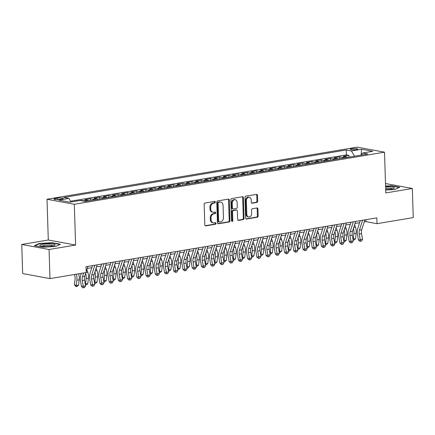 <?xml version="1.0" encoding="UTF-8"?>
<svg xmlns="http://www.w3.org/2000/svg" width="435" height="435" viewBox="0 0 435 435"><rect width="100%" height="100%" fill="white"/><g stroke="black" fill="none" stroke-linecap="round" stroke-linejoin="round"><path stroke-width="0.65" d="M215.32 202.106A0.81 0.625 100.5 0 0 214.662 201.416L205.032 203.031A1.158 0.897 100.5 0 0 204.162 204.325L204.809 224.9A1.158 0.897 100.5 0 0 205.75 225.89L215.379 224.275A0.81 0.625 100.5 0 0 215.33 222.671L214.08 222.883A3.714 2.871 100.5 0 1 213.291 222.878A3.714 2.871 100.5 0 1 211.067 219.713L211.013 217.995A3.714 2.871 100.5 0 1 213.797 213.851L215.042 213.645A0.81 0.625 100.5 0 0 214.993 212.041L213.748 212.253A3.714 2.871 100.5 0 1 212.96 212.247A3.714 2.871 100.5 0 1 210.736 209.083L210.681 207.37A3.714 2.871 100.5 0 1 213.465 203.221L214.711 203.014A0.81 0.625 100.5 0 0 215.32 202.106M212.96 212.247L212.22 212.111A3.714 2.871 100.5 0 1 209.996 208.947L209.942 207.234A3.714 2.871 100.5 0 1 212.726 203.085L213.971 202.879A0.81 0.625 100.5 0 0 214.395 201.459M205.168 225.727L214.64 224.139A0.81 0.625 100.5 0 0 215.064 222.715M213.291 222.878L212.557 222.742A3.714 2.871 100.5 0 1 210.328 219.577L210.274 217.859A3.714 2.871 100.5 0 1 213.058 213.715L214.308 213.509A0.81 0.625 100.5 0 0 214.732 212.09M351.659 148.726A3.784 0.652 -1.8 0 0 350.24 149.281A3.784 0.652 -1.8 0 0 352.394 149.798A3.784 0.652 -1.8 0 0 356.385 149.596A3.784 0.652 -1.8 0 0 357.804 149.042A3.784 0.652 -1.8 0 0 355.651 148.525A3.784 0.652 -1.8 0 0 351.659 148.726M256.802 202.438A1.158 0.897 100.5 0 0 257.672 201.139L257.487 195.369A1.158 0.897 100.5 0 0 256.547 194.38L245.857 196.174A1.158 0.897 100.5 0 0 244.987 197.468L245.634 218.044A1.158 0.897 100.5 0 0 246.574 219.033L257.264 217.239A1.158 0.897 100.5 0 0 258.134 215.939L257.917 208.969A1.158 0.897 100.5 0 0 256.976 207.979L252.398 208.746A1.158 0.897 100.5 0 0 251.528 210.045L251.637 213.498A3.105 2.398 100.5 0 1 248.651 216.962A3.105 2.398 100.5 0 1 246.792 214.314L246.362 200.769A3.105 2.398 100.5 0 1 249.353 197.311A3.105 2.398 100.5 0 1 251.212 199.959L251.283 202.215A1.158 0.897 100.5 0 0 252.224 203.205L256.802 202.438L256.063 202.302A1.158 0.897 100.5 0 0 256.933 201.003L256.753 195.233A1.158 0.897 100.5 0 0 256.394 194.401M385.796 192.939L412.337 188.48L413.25 217.592L377.014 223.677L376.83 217.853L86.027 266.698L86.212 272.522L49.976 278.607L49.063 249.5L75.603 245.041L74.325 204.287L384.513 152.185L385.796 192.939M229.31 200.1A1.158 0.897 100.5 0 0 228.364 199.11L217.674 200.91A1.158 0.897 100.5 0 0 216.804 202.204L217.451 222.774A1.158 0.897 100.5 0 0 218.392 223.769L229.082 221.97A1.158 0.897 100.5 0 0 229.952 220.675L229.31 200.1L228.571 199.964A1.158 0.897 100.5 0 0 228.212 199.138M231.763 198.539L242.458 196.745A1.158 0.897 100.5 0 1 243.399 197.735L244.046 218.31A1.158 0.897 100.5 0 1 243.176 219.604L238.597 220.371A1.158 0.897 100.5 0 1 237.657 219.381L237.396 211.04A1.158 0.897 100.5 0 0 236.455 210.045L233.416 210.556A1.158 0.897 100.5 0 0 232.546 211.85L232.817 220.54A0.81 0.625 100.5 0 1 231.55 220.752L230.893 199.834A1.158 0.897 100.5 0 1 231.763 198.539M348.913 157.149L348.859 155.349L343.318 156.279L346.015 156.774L342.323 157.394A4.731 2.893 80.5 0 1 343.563 158.046M339.681 158.699L339.626 156.899L334.085 157.829L336.782 158.324L333.09 158.949A4.731 2.893 80.5 0 1 334.336 159.596M330.453 160.249L330.393 158.449L324.858 159.379L327.55 159.879L323.857 160.499A4.731 2.893 80.5 0 1 325.103 161.146M321.22 161.798L321.16 159.998L315.625 160.928L318.317 161.428L314.625 162.048A4.731 2.893 80.5 0 1 315.87 162.701M311.987 163.348L311.933 161.548L306.392 162.483L309.084 162.978L305.392 163.598A4.731 2.893 80.5 0 1 306.637 164.251M302.755 164.903L302.7 163.103L297.159 164.033L299.856 164.528L296.164 165.148A4.731 2.893 80.5 0 1 297.404 165.8M293.522 166.453L293.467 164.653L287.926 165.583L290.623 166.078L286.931 166.697A4.731 2.893 80.5 0 1 288.171 167.35M284.294 168.002L284.234 166.203L278.699 167.132L281.391 167.633L277.699 168.253A4.731 2.893 80.5 0 1 278.944 168.9M275.061 169.552L275.002 167.752L269.466 168.682L272.158 169.182L268.466 169.802A4.731 2.893 80.5 0 1 269.711 170.449M265.828 171.102L265.774 169.302L260.233 170.232L262.925 170.732L259.233 171.352A4.731 2.893 80.5 0 1 260.478 172.004M256.596 172.657L256.541 170.852L251 171.787L253.697 172.282L250 172.902A4.731 2.893 80.5 0 1 251.245 173.554M247.363 174.207L247.308 172.407L241.768 173.337L244.465 173.831L240.772 174.451A4.731 2.893 80.5 0 1 242.012 175.104M238.135 175.756L238.075 173.957L232.535 174.886L235.232 175.381L231.54 176.001A4.731 2.893 80.5 0 1 232.785 176.653M228.902 177.306L228.843 175.506L223.307 176.436L225.999 176.936L222.307 177.556A4.731 2.893 80.5 0 1 223.552 178.203M219.67 178.856L219.615 177.056L214.074 177.986L216.766 178.486L213.074 179.106A4.731 2.893 80.5 0 1 214.319 179.753M210.437 180.405L210.382 178.606L204.841 179.535L207.538 180.036L203.841 180.655A4.731 2.893 80.5 0 1 205.086 181.308M201.204 181.96L201.149 180.161L195.609 181.09L198.306 181.585L194.614 182.205A4.731 2.893 80.5 0 1 195.853 182.858M191.976 183.51L191.917 181.71L186.376 182.64L189.073 183.135L185.381 183.755A4.731 2.893 80.5 0 1 186.626 184.407M182.743 185.06L182.684 183.26L177.148 184.19L179.84 184.685L176.148 185.305A4.731 2.893 80.5 0 1 177.393 185.957M173.511 186.61L173.451 184.81L167.915 185.74L170.607 186.24L166.915 186.86A4.731 2.893 80.5 0 1 168.16 187.507M164.278 188.159L164.223 186.359L158.683 187.289L161.374 187.79L157.682 188.409A4.731 2.893 80.5 0 1 158.927 189.056M155.045 189.709L154.99 187.909L149.45 188.839L152.147 189.339L148.455 189.959A4.731 2.893 80.5 0 1 149.694 190.612M145.812 191.264L145.758 189.464L140.217 190.394L142.914 190.889L139.222 191.509A4.731 2.893 80.5 0 1 140.461 192.161M136.585 192.814L136.525 191.014L130.989 191.944L133.681 192.439L129.989 193.058A4.731 2.893 80.5 0 1 131.234 193.711M127.352 194.363L127.292 192.564L121.756 193.493L124.448 193.988L120.756 194.608A4.731 2.893 80.5 0 1 122.001 195.261M118.119 195.913L118.064 194.113L112.524 195.043L115.215 195.543L111.523 196.163A4.731 2.893 80.5 0 1 112.768 196.81M108.886 197.463L108.832 195.663L103.291 196.593L105.988 197.093L102.29 197.713A4.731 2.893 80.5 0 1 103.535 198.365M99.653 199.012L99.599 197.213L94.058 198.142L96.755 198.643L93.063 199.263A4.731 2.893 80.5 0 1 94.303 199.915M90.426 200.568L90.366 198.768L84.825 199.698L87.522 200.192L83.83 200.812A4.731 2.893 80.5 0 1 84.956 201.367M81.144 200.66L81.133 200.317L80.16 200.481M59.878 199.371L61.906 199.034A3.665 0.631 -1.8 0 0 63.282 198.496A3.665 0.631 -1.8 0 0 61.199 197.996A3.665 0.631 -1.8 0 0 57.333 198.186L55.299 198.529A3.665 0.631 -1.8 0 0 53.924 199.067A3.665 0.631 -1.8 0 0 56.012 199.567A3.665 0.631 -1.8 0 0 59.878 199.371M74.325 204.287L47.013 199.246L357.2 147.144L384.513 152.185M348.859 155.349L346.385 154.893L346.233 149.999L63.738 197.452L68.904 198.403L71.046 201.998M346.233 149.999L351.398 150.956L361.556 149.249L372.773 151.32L362.621 153.028L367.787 153.979L85.293 201.427L80.127 200.475L69.97 202.177L58.747 200.111L68.904 198.403M81.133 200.317L83.83 200.812M90.366 198.768L93.063 199.263M99.599 197.213L102.29 197.713M108.832 195.663L111.523 196.163M118.064 194.113L120.756 194.608M127.292 192.564L129.989 193.058M136.525 191.014L139.222 191.509M145.758 189.464L148.455 189.959M154.99 187.909L157.682 188.409M164.223 186.359L166.915 186.86M173.451 184.81L176.148 185.305M182.684 183.26L185.381 183.755M191.917 181.71L194.614 182.205M201.149 180.161L203.841 180.655M210.382 178.606L213.074 179.106M219.615 177.056L222.307 177.556M228.843 175.506L231.54 176.001M238.075 173.957L240.772 174.451M247.308 172.407L250 172.902M256.541 170.852L259.233 171.352M265.774 169.302L268.466 169.802M275.002 167.752L277.699 168.253M284.234 166.203L286.931 166.697M293.467 164.653L296.164 165.148M302.7 163.103L305.392 163.598M311.933 161.548L314.625 162.048M321.16 159.998L323.857 160.499M330.393 158.449L333.09 158.949M339.626 156.899L342.323 157.394M346.385 154.893L70.579 201.215M360.963 155.126L354.498 156.208M75.603 245.041L48.29 240L21.75 244.459L49.063 249.5M21.75 244.459L22.663 273.566L49.976 278.607M412.337 188.48L385.497 183.526M48.29 240L47.013 199.246M364.22 221.921L365.944 221.632L377.014 223.677M87.266 268.444L91.861 267.672M96.499 266.889L101.089 266.122M105.732 265.339L110.321 264.567M114.96 263.789L119.554 263.017M124.192 262.24L128.787 261.468M133.425 260.69L138.02 259.918M142.658 259.14L147.248 258.368M151.891 257.585L156.48 256.819M161.119 256.036L165.713 255.263M170.351 254.486L174.946 253.714M179.584 252.936L184.179 252.164M188.817 251.386L193.406 250.614M198.05 249.837L202.639 249.065M207.283 248.282L211.872 247.515M216.51 246.732L221.105 245.96M225.743 245.182L230.338 244.41M234.976 243.633L239.571 242.86M244.209 242.083L248.798 241.311M253.442 240.533L258.031 239.761M262.669 238.978L267.264 238.211M271.902 237.428L276.497 236.656M281.135 235.879L285.73 235.107M290.368 234.329L294.957 233.557M299.601 232.779L304.19 232.007M308.828 231.23L313.423 230.458M318.061 229.675L322.656 228.908M327.294 228.125L331.889 227.353M336.527 226.575L341.116 225.803M345.76 225.025L350.349 224.253M354.993 223.476L359.582 222.704M361.11 155.099L361.556 149.249M365.884 219.697L365.944 221.632M88.767 200.845A4.731 2.893 -99.5 0 0 87.522 200.192M98 199.295A4.731 2.893 -99.5 0 0 96.755 198.643M107.227 197.74A4.731 2.893 -99.5 0 0 105.988 197.093M116.46 196.19A4.731 2.893 -99.5 0 0 115.215 195.543M125.693 194.641A4.731 2.893 -99.5 0 0 124.448 193.988M134.926 193.091A4.731 2.893 -99.5 0 0 133.681 192.439M144.159 191.541A4.731 2.893 -99.5 0 0 142.914 190.889M153.386 189.992A4.731 2.893 -99.5 0 0 152.147 189.339M162.619 188.437A4.731 2.893 -99.5 0 0 161.374 187.79M171.852 186.887A4.731 2.893 -99.5 0 0 170.607 186.24M181.085 185.337A4.731 2.893 -99.5 0 0 179.84 184.685M190.318 183.787A4.731 2.893 -99.5 0 0 189.073 183.135M199.545 182.238A4.731 2.893 -99.5 0 0 198.306 181.585M208.778 180.688A4.731 2.893 -99.5 0 0 207.538 180.036M218.011 179.133A4.731 2.893 -99.5 0 0 216.766 178.486M227.244 177.583A4.731 2.893 -99.5 0 0 225.999 176.936M236.477 176.034A4.731 2.893 -99.5 0 0 235.232 175.381M245.71 174.484A4.731 2.893 -99.5 0 0 244.465 173.831M254.937 172.934A4.731 2.893 -99.5 0 0 253.697 172.282M264.17 171.385A4.731 2.893 -99.5 0 0 262.925 170.732M273.403 169.829A4.731 2.893 -99.5 0 0 272.158 169.182M282.636 168.28A4.731 2.893 -99.5 0 0 281.391 167.633M291.869 166.73A4.731 2.893 -99.5 0 0 290.623 166.078M301.096 165.18A4.731 2.893 -99.5 0 0 299.856 164.528M310.329 163.631A4.731 2.893 -99.5 0 0 309.084 162.978M319.562 162.081A4.731 2.893 -99.5 0 0 318.317 161.428M328.795 160.526A4.731 2.893 -99.5 0 0 327.55 159.879M338.028 158.976A4.731 2.893 -99.5 0 0 336.782 158.324M362.621 153.028L361.213 155.083M347.255 157.426A4.731 2.893 -99.5 0 0 346.015 156.774M354.498 156.16L351.398 150.956M55.631 246.482L60.427 244.225L52.205 242.708L39.183 243.442L34.387 245.699L42.614 247.216L55.631 246.482M385.704 190.013L394.904 189.497L399.7 187.24L391.473 185.723L385.579 186.055M39.193 243.839L39.183 243.442M52.216 243.04L52.205 242.708M391.484 186.055L391.473 185.723M217.81 223.606L228.348 221.834A1.158 0.897 100.5 0 0 229.218 220.54L228.571 199.964M218.718 202.34A0.81 0.625 100.5 0 0 218.109 203.248L218.68 221.306A0.81 0.625 100.5 0 0 219.338 221.997L220.654 221.779A3.714 2.871 100.5 0 0 223.438 217.636L223.046 205.287A3.714 2.871 100.5 0 0 220.822 202.123A3.714 2.871 100.5 0 0 220.034 202.117L217.984 202.204A0.81 0.625 100.5 0 0 217.375 203.112L218.109 203.248M219.164 221.997L218.43 221.861A0.81 0.625 100.5 0 1 217.94 221.17L217.375 203.112M220.822 202.123L220.083 201.987A3.714 2.871 100.5 0 0 219.294 201.981L220.034 202.117M217.984 202.204L219.294 201.981M238.016 220.208L242.436 219.468A1.158 0.897 100.5 0 0 243.306 218.174L242.659 197.599A1.158 0.897 100.5 0 0 242.3 196.772M236.7 210.051L235.96 209.915A1.158 0.897 100.5 0 0 235.716 209.909L232.676 210.42A1.158 0.897 100.5 0 0 231.806 211.714L232.083 220.404L232.817 220.54M231.697 221.219A0.81 0.625 100.5 0 0 232.083 220.404M237.124 202.378A3.105 2.398 100.5 0 0 235.264 199.736A3.105 2.398 100.5 0 0 232.274 203.194L232.426 207.968A1.158 0.897 100.5 0 0 233.367 208.958L236.401 208.447A1.158 0.897 100.5 0 0 237.271 207.152L237.124 202.378M235.264 199.736L234.525 199.6A3.105 2.398 100.5 0 0 231.534 203.058L232.274 203.194M233.122 208.958L232.382 208.822A1.158 0.897 100.5 0 1 231.686 207.832L231.534 203.058M251.642 203.042L256.063 202.302M249.353 197.311L248.613 197.175A3.105 2.398 100.5 0 0 245.628 200.633L246.362 200.769M248.651 216.962L247.912 216.826A3.105 2.398 100.5 0 1 246.052 214.178L245.628 200.633M245.992 218.87L256.53 217.103A1.158 0.897 100.5 0 0 257.4 215.803L257.177 208.833A1.158 0.897 100.5 0 0 256.819 208.006M74.39 274.507L74.613 275.154A5.911 3.61 80.5 0 1 75.07 279.21L74.439 284.615L76.261 285.594L76.886 280.189A8.869 5.421 -99.5 0 0 76.234 274.197M76.239 286.616L76.261 285.594L78.566 285.202L77.164 286.464L76.239 286.616L75.511 286.225L74.439 284.615M78.566 285.202L79.197 279.803A8.869 5.421 -99.5 0 0 78.545 273.811M85.945 272.566L84.776 276.214A5.911 3.61 -99.5 0 0 84.575 280.151L85.548 285.849L83.243 286.235L83.661 287.731L82.949 287.856L84.58 287.573L83.661 287.731M83.64 272.952L82.471 276.606A5.911 3.61 -99.5 0 0 82.264 280.537L83.243 286.235L81.465 286.551L80.486 280.852A8.869 5.421 80.5 0 1 80.79 274.953L81.307 273.343M87.924 266.383L86.19 271.804M81.465 286.551L82.949 287.856M84.58 287.573L85.548 285.849M42.619 244.307A7.689 1.321 -1.8 0 0 40.102 245.824A7.689 1.321 -1.8 0 0 52.211 246.079A7.689 1.321 -1.8 0 0 54.75 245.362A7.689 1.321 -1.8 0 0 51.743 243.97A7.689 1.321 -1.8 0 0 42.619 244.307M53.162 245.895A5.818 1 -1.8 0 0 43.815 245.585A5.818 1 -1.8 0 0 41.722 246.253M35.001 245.813L39.444 243.725L52.064 243.007L59.927 244.459M385.687 189.551A7.689 1.321 -1.8 0 0 394.023 188.377A7.689 1.321 -1.8 0 0 394.279 187.779A7.689 1.321 -1.8 0 0 385.606 186.936M385.584 186.349L391.331 186.022L399.194 187.474M392.435 188.91A5.818 1 -1.8 0 0 385.649 188.322M85.211 283.892L87.799 283.653L86.396 284.914L85.407 285.034M85.472 285.066L86.119 278.639A8.869 5.421 -99.5 0 0 85.69 273.37M87.799 283.653L88.425 278.253A8.869 5.421 -99.5 0 0 87.745 272.169L86.88 269.646M94.444 282.342L97.032 282.103L95.629 283.364L94.64 283.484M94.705 283.517L95.352 277.09A8.869 5.421 -99.5 0 0 94.922 271.821M97.032 282.103L97.657 276.703A8.869 5.421 -99.5 0 0 96.978 270.619L96.113 268.096M91.589 267.715L91.72 268.096M103.677 280.792L106.265 280.553L104.857 281.809L103.873 281.934M103.938 281.967L104.585 275.54A8.869 5.421 -99.5 0 0 104.15 270.265M106.265 280.553L106.89 275.148A8.869 5.421 -99.5 0 0 106.211 269.064L105.346 266.541M100.822 266.166L100.953 266.546M112.91 279.237L115.498 279.004L114.09 280.26L113.105 280.385M113.165 280.417L113.812 273.985A8.869 5.421 -99.5 0 0 113.383 268.716M115.498 279.004L116.123 273.599A8.869 5.421 -99.5 0 0 115.438 267.514L114.579 264.991M110.055 264.616L110.185 264.997M97.157 264.828L94.009 274.664A5.911 3.61 -99.5 0 0 93.802 278.601L94.781 284.3L92.476 284.686L92.889 286.181L92.182 286.306L93.813 286.023L92.889 286.181M94.852 265.219L91.698 275.056A5.911 3.61 -99.5 0 0 91.497 278.987L92.476 284.686L90.692 285.001L89.719 279.303A8.869 5.421 80.5 0 1 90.023 273.403L92.519 265.611M90.692 285.001L92.182 286.306M93.813 286.023L94.781 284.3M106.39 263.278L103.242 273.115A5.911 3.61 -99.5 0 0 103.035 277.051L104.014 282.75L101.703 283.136L102.122 284.626L101.409 284.756L103.046 284.474L102.122 284.626M104.085 263.67L100.931 273.501A5.911 3.61 -99.5 0 0 100.73 277.438L101.703 283.136L99.925 283.451L98.952 277.753A8.869 5.421 80.5 0 1 99.256 271.853L101.752 264.061M99.925 283.451L101.409 284.756M103.046 284.474L104.014 282.75M115.623 261.729L112.475 271.565A5.911 3.61 -99.5 0 0 112.268 275.502L113.247 281.195L110.936 281.586L111.355 283.076L110.642 283.201L112.279 282.924L111.355 283.076M113.312 262.115L110.164 271.951A5.911 3.61 -99.5 0 0 109.963 275.888L110.936 281.586L109.158 281.902L108.179 276.203A8.869 5.421 80.5 0 1 108.489 270.298L110.985 262.506M109.158 281.902L110.642 283.201M112.279 282.924L113.247 281.195M124.856 260.179L121.702 270.015A5.911 3.61 -99.5 0 0 121.501 273.947L122.474 279.645L120.169 280.037L120.587 281.527L119.875 281.652L121.512 281.374L120.587 281.527M122.545 260.565L119.397 270.401A5.911 3.61 -99.5 0 0 119.19 274.338L120.169 280.037L118.391 280.347L117.412 274.654A8.869 5.421 80.5 0 1 117.716 268.748L120.212 260.957M118.391 280.347L119.875 281.652M121.512 281.374L122.474 279.645M122.143 277.688L124.725 277.448L123.322 278.71L122.338 278.83M122.398 278.868L123.045 272.435A8.869 5.421 -99.5 0 0 122.616 267.166M124.725 277.448L125.356 272.049A8.869 5.421 -99.5 0 0 124.671 265.964L123.806 263.441M119.288 263.066L119.418 263.447M134.083 258.629L130.935 268.466A5.911 3.61 -99.5 0 0 130.734 272.397L131.707 278.095L129.402 278.482L129.82 279.977L129.108 280.102L130.739 279.819L129.82 279.977M131.778 259.015L128.629 268.852A5.911 3.61 -99.5 0 0 128.423 272.783L129.402 278.482L127.624 278.797L126.645 273.098A8.869 5.421 80.5 0 1 126.949 267.199L129.445 259.407M127.624 278.797L129.108 280.102M130.739 279.819L131.707 278.095M131.375 276.138L133.958 275.899L132.555 277.16L131.571 277.28M131.631 277.312L132.278 270.885A8.869 5.421 -99.5 0 0 131.848 265.616M133.958 275.899L134.589 270.499A8.869 5.421 -99.5 0 0 133.904 264.415L133.039 261.892M128.521 261.511L128.651 261.897M143.316 257.08L140.168 266.911A5.911 3.61 -99.5 0 0 139.961 270.847L140.94 276.546L138.635 276.932L139.048 278.427L138.341 278.552L139.972 278.269L139.048 278.427M141.011 257.466L137.857 267.302A5.911 3.61 -99.5 0 0 137.656 271.233L138.635 276.932L136.851 277.247L135.878 271.549A8.869 5.421 80.5 0 1 136.182 265.649L138.678 257.857M136.851 277.247L138.341 278.552M139.972 278.269L140.94 276.546M140.603 274.588L143.191 274.349L141.788 275.611L140.799 275.73M140.864 275.763L141.511 269.336A8.869 5.421 -99.5 0 0 141.081 264.067M143.191 274.349L143.816 268.95A8.869 5.421 -99.5 0 0 143.137 262.865L142.272 260.342M137.748 259.961L137.879 260.342M152.549 255.524L149.401 265.361A5.911 3.61 -99.5 0 0 149.194 269.298L150.173 274.996L147.862 275.382L148.281 276.877L147.568 277.003L149.205 276.72L148.281 276.877M150.244 255.916L147.09 265.752A5.911 3.61 -99.5 0 0 146.889 269.684L147.862 275.382L146.084 275.698L145.111 269.999A8.869 5.421 80.5 0 1 145.415 264.099L147.911 256.307M146.084 275.698L147.568 277.003M149.205 276.72L150.173 274.996M149.836 273.039L152.424 272.799L151.016 274.055L150.031 274.18M150.097 274.213L150.744 267.786A8.869 5.421 -99.5 0 0 150.309 262.517M152.424 272.799L153.049 267.394A8.869 5.421 -99.5 0 0 152.37 261.315L151.505 258.792M146.981 258.412L147.112 258.792M161.782 253.975L158.634 263.811A5.911 3.61 -99.5 0 0 158.427 267.748L159.406 273.446L157.095 273.832L157.513 275.322L156.801 275.453L158.438 275.17L157.513 275.322M159.471 254.366L156.323 264.197A5.911 3.61 -99.5 0 0 156.121 268.134L157.095 273.832L155.317 274.148L154.343 268.449A8.869 5.421 80.5 0 1 154.648 262.544L157.144 254.758M155.317 274.148L156.801 275.453M158.438 275.17L159.406 273.446M159.069 271.483L161.657 271.25L160.249 272.506L159.264 272.631M159.324 272.663L159.977 266.236A8.869 5.421 -99.5 0 0 159.542 260.962M161.657 271.25L162.282 265.845A8.869 5.421 -99.5 0 0 161.602 259.76L160.738 257.237M156.214 256.862L156.344 257.243M171.015 252.425L167.861 262.261A5.911 3.61 -99.5 0 0 167.66 266.198L168.633 271.891L166.328 272.283L166.746 273.773L166.034 273.898L167.671 273.62L166.746 273.773M168.704 252.811L165.556 262.648A5.911 3.61 -99.5 0 0 165.349 266.584L166.328 272.283L164.55 272.598L163.571 266.9A8.869 5.421 80.5 0 1 163.875 260.995L166.371 253.203M164.55 272.598L166.034 273.898M167.671 273.62L168.633 271.891M168.301 269.934L170.884 269.7L169.481 270.956L168.497 271.081M168.557 271.114L169.204 264.681A8.869 5.421 -99.5 0 0 168.775 259.412M170.884 269.7L171.515 264.295A8.869 5.421 -99.5 0 0 170.83 258.211L169.965 255.688M165.447 255.312L165.577 255.693M180.248 250.875L177.094 260.712A5.911 3.61 -99.5 0 0 176.893 264.643L177.866 270.342L175.561 270.728L175.979 272.223L175.267 272.348L176.904 272.071L175.979 272.223M177.937 251.261L174.788 261.098A5.911 3.61 -99.5 0 0 174.582 265.035L175.561 270.728L173.782 271.043L172.804 265.35A8.869 5.421 80.5 0 1 173.108 259.445L175.604 251.653M173.782 271.043L175.267 272.348M176.904 272.071L177.866 270.342M177.534 268.384L180.117 268.145L178.714 269.406L177.73 269.526M177.79 269.559L178.437 263.131A8.869 5.421 -99.5 0 0 178.007 257.863M180.117 268.145L180.748 262.745A8.869 5.421 -99.5 0 0 180.063 256.661L179.198 254.138M174.68 253.757L174.81 254.143M189.475 249.326L186.327 259.162A5.911 3.61 -99.5 0 0 186.126 263.093L187.099 268.792L184.793 269.178L185.212 270.673L184.5 270.798L186.131 270.516L185.212 270.673M187.17 249.712L184.021 259.548A5.911 3.61 -99.5 0 0 183.815 263.479L184.793 269.178L183.01 269.493L182.037 263.795A8.869 5.421 80.5 0 1 182.341 257.895L184.837 250.103M183.01 269.493L184.5 270.798M186.131 270.516L187.099 268.792M186.762 266.834L189.35 266.595L187.947 267.857L186.958 267.976M187.023 268.009L187.67 261.582A8.869 5.421 -99.5 0 0 187.24 256.313M189.35 266.595L189.975 261.196A8.869 5.421 -99.5 0 0 189.296 255.111L188.431 252.588M183.907 252.208L184.043 252.594M198.708 247.776L195.56 257.607A5.911 3.61 -99.5 0 0 195.353 261.544L196.332 267.242L194.021 267.628L194.44 269.124L193.733 269.249L195.364 268.966L194.44 269.124M196.402 248.162L193.249 257.998A5.911 3.61 -99.5 0 0 193.048 261.93L194.021 267.628L192.243 267.944L191.269 262.245A8.869 5.421 80.5 0 1 191.574 256.345L194.07 248.554M192.243 267.944L193.733 269.249M195.364 268.966L196.332 267.242M207.941 246.221L204.793 256.057A5.911 3.61 -99.5 0 0 204.586 259.994L205.565 265.693L203.254 266.079L203.672 267.574L202.96 267.699L204.597 267.416L203.672 267.574M205.63 246.612L202.482 256.449A5.911 3.61 -99.5 0 0 202.28 260.38L203.254 266.079L201.476 266.394L200.502 260.695A8.869 5.421 80.5 0 1 200.807 254.796L203.303 247.004M201.476 266.394L202.96 267.699M204.597 267.416L205.565 265.693M217.174 244.671L214.02 254.508A5.911 3.61 -99.5 0 0 213.819 258.444L214.798 264.143L212.487 264.529L212.905 266.019L212.193 266.149L213.83 265.867L212.905 266.019M214.863 245.057L211.714 254.894A5.911 3.61 -99.5 0 0 211.513 258.83L212.487 264.529L210.709 264.844L209.73 259.146A8.869 5.421 80.5 0 1 210.04 253.241L212.53 245.454M210.709 264.844L212.193 266.149M213.83 265.867L214.798 264.143M195.995 265.285L198.583 265.046L197.175 266.307L196.19 266.427M196.256 266.459L196.903 260.032A8.869 5.421 -99.5 0 0 196.473 254.763M198.583 265.046L199.208 259.646A8.869 5.421 -99.5 0 0 198.529 253.561L197.664 251.038M193.14 250.658L193.27 251.038M205.228 263.735L207.816 263.496L206.407 264.752L205.423 264.877M205.483 264.91L206.136 258.482A8.869 5.421 -99.5 0 0 205.701 253.213M207.816 263.496L208.441 258.091A8.869 5.421 -99.5 0 0 207.761 252.012L206.897 249.489M202.373 249.108L202.503 249.489M214.46 262.18L217.043 261.946L215.64 263.202L214.656 263.327M214.716 263.36L215.363 256.933A8.869 5.421 -99.5 0 0 214.933 251.658M217.043 261.946L217.674 256.541A8.869 5.421 -99.5 0 0 216.989 250.457L216.13 247.934M211.606 247.558L211.736 247.939M226.407 243.121L223.253 252.958A5.911 3.61 -99.5 0 0 223.052 256.895L224.025 262.588L221.719 262.979L222.138 264.469L221.426 264.594L223.063 264.317L222.138 264.469M224.096 243.508L220.947 253.344A5.911 3.61 -99.5 0 0 220.741 257.281L221.719 262.979L219.941 263.295L218.963 257.596A8.869 5.421 80.5 0 1 219.267 251.691L221.763 243.899M219.941 263.295L221.426 264.594M223.063 264.317L224.025 262.588M223.693 260.63L226.276 260.396L224.873 261.652L223.889 261.772M223.949 261.81L224.596 255.378A8.869 5.421 -99.5 0 0 224.166 250.109M226.276 260.396L226.907 254.992A8.869 5.421 -99.5 0 0 226.222 248.907L225.357 246.384M220.839 246.009L220.969 246.389M235.634 241.572L232.486 251.408A5.911 3.61 -99.5 0 0 232.285 255.34L233.258 261.038L230.952 261.424L231.371 262.919L230.659 263.044L232.29 262.767L231.371 262.919M233.329 241.958L230.18 251.794A5.911 3.61 -99.5 0 0 229.974 255.731L230.952 261.424L229.174 261.739L228.196 256.046A8.869 5.421 80.5 0 1 228.5 250.141L230.996 242.349M229.174 261.739L230.659 263.044M232.29 262.767L233.258 261.038M232.921 259.081L235.509 258.841L234.106 260.103L233.117 260.222M233.182 260.255L233.829 253.828A8.869 5.421 -99.5 0 0 233.399 248.559M235.509 258.841L236.134 253.442A8.869 5.421 -99.5 0 0 235.455 247.357L234.59 244.834M230.071 244.454L230.202 244.84M244.867 240.022L241.719 249.859A5.911 3.61 -99.5 0 0 241.512 253.79L242.491 259.488L240.18 259.874L240.599 261.37L239.892 261.495L241.523 261.212L240.599 261.37M242.561 240.408L239.408 250.245A5.911 3.61 -99.5 0 0 239.206 254.176L240.18 259.874L238.402 260.19L237.428 254.491A8.869 5.421 80.5 0 1 237.733 248.592L240.229 240.8M238.402 260.19L239.892 261.495M241.523 261.212L242.491 259.488M242.154 257.531L244.742 257.292L243.339 258.553L242.349 258.673M242.415 258.705L243.062 252.278A8.869 5.421 -99.5 0 0 242.632 247.009M244.742 257.292L245.367 251.892A8.869 5.421 -99.5 0 0 244.687 245.808L243.823 243.285M239.299 242.904L239.429 243.29M254.1 238.472L250.951 248.303A5.911 3.61 -99.5 0 0 250.745 252.24L251.724 257.939L249.413 258.325L249.831 259.82L249.119 259.945L250.756 259.662L249.831 259.82M251.794 238.858L248.641 248.695A5.911 3.61 -99.5 0 0 248.439 252.626L249.413 258.325L247.635 258.64L246.661 252.942A8.869 5.421 80.5 0 1 246.966 247.042L249.462 239.25M247.635 258.64L249.119 259.945M250.756 259.662L251.724 257.939M251.386 255.981L253.975 255.742L252.566 257.003L251.582 257.123M251.647 257.156L252.295 250.729A8.869 5.421 -99.5 0 0 251.86 245.46M253.975 255.742L254.6 250.342A8.869 5.421 -99.5 0 0 253.92 244.258L253.056 241.735M248.532 241.354L248.662 241.735M263.333 236.917L260.179 246.754A5.911 3.61 -99.5 0 0 259.978 250.69L260.957 256.389L258.646 256.775L259.064 258.27L258.352 258.395L259.989 258.113L259.064 258.27M261.022 237.309L257.873 247.145A5.911 3.61 -99.5 0 0 257.672 251.077L258.646 256.775L256.867 257.09L255.889 251.392A8.869 5.421 80.5 0 1 256.199 245.492L258.694 237.7M256.867 257.09L258.352 258.395M259.989 258.113L260.957 256.389M260.619 254.431L263.208 254.192L261.799 255.448L260.815 255.573M260.875 255.606L261.522 249.179A8.869 5.421 -99.5 0 0 261.092 243.91M263.208 254.192L263.833 248.787A8.869 5.421 -99.5 0 0 263.148 242.708L262.289 240.185M257.765 239.805L257.895 240.185M272.566 235.368L269.412 245.204A5.911 3.61 -99.5 0 0 269.211 249.141L270.184 254.834L267.878 255.225L268.297 256.715L267.585 256.846L269.221 256.563L268.297 256.715M270.255 235.754L267.106 245.59A5.911 3.61 -99.5 0 0 266.9 249.527L267.878 255.225L266.1 255.541L265.122 249.842A8.869 5.421 80.5 0 1 265.426 243.937L267.922 236.151M266.1 255.541L267.585 256.846M269.221 256.563L270.184 254.834M269.852 252.876L272.435 252.643L271.032 253.899L270.048 254.024M270.108 254.056L270.755 247.629A8.869 5.421 -99.5 0 0 270.325 242.355M272.435 252.643L273.066 247.238A8.869 5.421 -99.5 0 0 272.381 241.153L271.516 238.63M266.998 238.255L267.128 238.636M281.793 233.818L278.645 243.654A5.911 3.61 -99.5 0 0 278.443 247.586L279.417 253.284L277.111 253.676L277.53 255.166L276.818 255.291L278.449 255.013L277.53 255.166M279.487 234.204L276.339 244.04A5.911 3.61 -99.5 0 0 276.133 247.977L277.111 253.676L275.333 253.991L274.354 248.293A8.869 5.421 80.5 0 1 274.659 242.387L277.155 234.595M275.333 253.991L276.818 255.291M278.449 255.013L279.417 253.284M279.085 251.327L281.668 251.093L280.265 252.349L279.281 252.469M279.341 252.507L279.988 246.074A8.869 5.421 -99.5 0 0 279.558 240.805M281.668 251.093L282.299 245.688A8.869 5.421 -99.5 0 0 281.614 239.603L280.749 237.08M276.23 236.705L276.361 237.086M291.026 232.268L287.878 242.105A5.911 3.61 -99.5 0 0 287.671 246.036L288.65 251.734L286.344 252.121L286.757 253.616L286.051 253.741L287.682 253.464L286.757 253.616M288.72 232.654L285.567 242.491A5.911 3.61 -99.5 0 0 285.365 246.427L286.344 252.121L284.561 252.436L283.587 246.743A8.869 5.421 80.5 0 1 283.892 240.838L286.388 233.046M284.561 252.436L286.051 253.741M287.682 253.464L288.65 251.734M288.313 249.777L290.901 249.538L289.498 250.799L288.508 250.919M288.574 250.951L289.221 244.524A8.869 5.421 -99.5 0 0 288.791 239.255M290.901 249.538L291.526 244.138A8.869 5.421 -99.5 0 0 290.846 238.054L289.982 235.531M285.458 235.15L285.588 235.536M297.545 248.227L300.134 247.988L298.725 249.25L297.741 249.369M297.806 249.402L298.453 242.975A8.869 5.421 -99.5 0 0 298.019 237.706M300.134 247.988L300.759 242.589A8.869 5.421 -99.5 0 0 300.079 236.504L299.215 233.981M294.691 233.6L294.821 233.986M306.778 246.678L309.367 246.438L307.958 247.7L306.974 247.819M307.034 247.852L307.686 241.425A8.869 5.421 -99.5 0 0 307.251 236.156M309.367 246.438L309.992 241.039A8.869 5.421 -99.5 0 0 309.312 234.954L308.448 232.431M303.924 232.051L304.054 232.431M300.259 230.719L297.11 240.555A5.911 3.61 -99.5 0 0 296.904 244.486L297.883 250.185L295.572 250.571L295.99 252.066L295.278 252.191L296.915 251.908L295.99 252.066M297.953 231.105L294.799 240.941A5.911 3.61 -99.5 0 0 294.598 244.872L295.572 250.571L293.794 250.886L292.82 245.188A8.869 5.421 80.5 0 1 293.125 239.288L295.621 231.496M293.794 250.886L295.278 252.191M296.915 251.908L297.883 250.185M309.492 229.169L306.343 239A5.911 3.61 -99.5 0 0 306.137 242.937L307.115 248.635L304.804 249.021L305.223 250.517L304.511 250.642L306.148 250.359L305.223 250.517M307.181 229.555L304.032 239.391A5.911 3.61 -99.5 0 0 303.831 243.323L304.804 249.021L303.026 249.337L302.053 243.638A8.869 5.421 80.5 0 1 302.358 237.738L304.853 229.946M303.026 249.337L304.511 250.642M306.148 250.359L307.115 248.635M318.724 227.614L315.571 237.45A5.911 3.61 -99.5 0 0 315.37 241.387L316.343 247.085L314.037 247.471L314.456 248.967L313.744 249.092L315.38 248.809L314.456 248.967M316.414 228.005L313.265 237.836A5.911 3.61 -99.5 0 0 313.059 241.773L314.037 247.471L312.259 247.787L311.281 242.088A8.869 5.421 80.5 0 1 311.585 236.189L314.081 228.397M312.259 247.787L313.744 249.092M315.38 248.809L316.343 247.085M316.011 245.128L318.594 244.889L317.191 246.145L316.207 246.27M316.267 246.302L316.914 239.875A8.869 5.421 -99.5 0 0 316.484 234.606M318.594 244.889L319.225 239.484A8.869 5.421 -99.5 0 0 318.54 233.405L317.675 230.882M313.156 230.501L313.287 230.882M327.957 226.064L324.804 235.9A5.911 3.61 -99.5 0 0 324.602 239.837L325.576 245.53L323.27 245.922L323.689 247.412L322.977 247.542L324.613 247.259L323.689 247.412M325.646 226.45L322.498 236.287A5.911 3.61 -99.5 0 0 322.291 240.223L323.27 245.922L321.492 246.237L320.513 240.539A8.869 5.421 80.5 0 1 320.818 234.634L323.314 226.842M321.492 246.237L322.977 247.542M324.613 247.259L325.576 245.53M325.244 243.573L327.827 243.339L326.424 244.595L325.44 244.72M325.5 244.753L326.147 238.326A8.869 5.421 -99.5 0 0 325.717 233.051M327.827 243.339L328.458 237.934A8.869 5.421 -99.5 0 0 327.772 231.85L326.908 229.327M322.389 228.951L322.52 229.332M337.185 224.514L334.036 234.351A5.911 3.61 -99.5 0 0 333.835 238.282L334.809 243.981L332.503 244.372L332.922 245.862L332.209 245.987L333.841 245.71L332.922 245.862M334.879 224.9L331.731 234.737A5.911 3.61 -99.5 0 0 331.524 238.674L332.503 244.372L330.72 244.682L329.746 238.989A8.869 5.421 80.5 0 1 330.051 233.084L332.547 225.292M330.72 244.682L332.209 245.987M333.841 245.71L334.809 243.981M334.471 242.023L337.06 241.784L335.657 243.045L334.667 243.165M334.732 243.203L335.38 236.77A8.869 5.421 -99.5 0 0 334.95 231.502M337.06 241.784L337.685 236.384A8.869 5.421 -99.5 0 0 337.005 230.3L336.141 227.777M331.617 227.402L331.747 227.782M346.418 222.965L343.269 232.801A5.911 3.61 -99.5 0 0 343.063 236.732L344.041 242.431L341.731 242.817L342.149 244.312L341.437 244.437L343.074 244.16L342.149 244.312M344.112 223.351L340.958 233.187A5.911 3.61 -99.5 0 0 340.757 237.124L341.731 242.817L339.952 243.132L338.979 237.434A8.869 5.421 80.5 0 1 339.284 231.534L341.779 223.742M339.952 243.132L341.437 244.437M343.074 244.16L344.041 242.431M343.704 240.473L346.293 240.234L344.884 241.496L343.9 241.615M343.965 241.648L344.612 235.221A8.869 5.421 -99.5 0 0 344.183 229.952M346.293 240.234L346.918 234.835A8.869 5.421 -99.5 0 0 346.238 228.75L345.374 226.227M340.85 225.847L340.98 226.233M355.651 221.415L352.502 231.251A5.911 3.61 -99.5 0 0 352.296 235.183L353.274 240.881L350.963 241.267L351.382 242.763L350.67 242.888L352.306 242.605L351.382 242.763M353.34 221.801L350.191 231.637A5.911 3.61 -99.5 0 0 349.99 235.569L350.963 241.267L349.185 241.583L348.212 235.884A8.869 5.421 80.5 0 1 348.517 229.984L351.012 222.193M349.185 241.583L350.67 242.888M352.306 242.605L353.274 240.881M352.937 238.924L355.525 238.684L354.117 239.946L353.133 240.066M353.193 240.098L353.845 233.671A8.869 5.421 -99.5 0 0 353.41 228.402M355.525 238.684L356.151 233.285A8.869 5.421 -99.5 0 0 355.471 227.2L354.607 224.677M350.083 224.297L350.213 224.677M364.883 219.86L361.73 229.696A5.911 3.61 -99.5 0 0 361.528 233.633L362.507 239.332L360.196 239.718L360.615 241.213L359.903 241.338L361.539 241.055L360.615 241.213M362.572 220.251L359.424 230.088A5.911 3.61 -99.5 0 0 359.223 234.019L360.196 239.718L358.418 240.033L357.439 234.334A8.869 5.421 80.5 0 1 357.749 228.435L360.24 220.643M358.418 240.033L359.903 241.338M361.539 241.055L362.507 239.332M55.332 199.518L55.299 198.529M57.376 199.589L57.333 198.186M212.726 203.085L213.465 203.221M209.942 207.234L210.681 207.37M209.996 208.947L210.736 209.083M214.308 213.509L215.042 213.645M213.058 213.715L213.797 213.851M210.274 217.859L211.013 217.995M210.328 219.577L211.067 219.713M214.64 224.139L215.379 224.275M205.271 225.803L205.75 225.89M213.971 202.879L214.711 203.014M229.218 220.54L229.952 220.675M228.348 221.834L229.082 221.97M217.913 223.677L218.392 223.769M217.94 221.17L218.68 221.306M242.659 197.599L243.399 197.735M243.306 218.174L244.046 218.31M242.436 219.468L243.176 219.604M238.119 220.284L238.597 220.371M235.716 209.909L236.455 210.045M232.676 210.42L233.416 210.556M231.806 211.714L232.546 211.85M231.686 207.832L232.426 207.968M251.745 203.118L252.224 203.205M246.052 214.178L246.792 214.314M257.177 208.833L257.917 208.969M257.4 215.803L258.134 215.939M256.53 217.103L257.264 217.239M246.096 218.946L246.574 219.033M256.753 195.233L257.487 195.369M256.933 201.003L257.672 201.139M76.886 280.189L79.197 279.803M84.776 276.214L82.471 276.606M84.575 280.151L82.264 280.537M86.119 278.639L88.425 278.253M86.206 272.424L87.745 272.169M95.352 277.09L97.657 276.703M95.211 270.913L96.978 270.619M104.585 275.54L106.89 275.148M104.444 269.363L106.211 269.064M113.812 273.985L116.123 273.599M113.676 267.813L115.438 267.514M94.009 274.664L91.698 275.056M93.802 278.601L91.497 278.987M103.242 273.115L100.931 273.501M103.035 277.051L100.73 277.438M112.475 271.565L110.164 271.951M112.268 275.502L109.963 275.888M121.702 270.015L119.397 270.401M121.501 273.947L119.19 274.338M123.045 272.435L125.356 272.049M122.904 266.263L124.671 265.964M130.935 268.466L128.629 268.852M130.734 272.397L128.423 272.783M132.278 270.885L134.589 270.499M132.137 264.714L133.904 264.415M140.168 266.911L137.857 267.302M139.961 270.847L137.656 271.233M141.511 269.336L143.816 268.95M141.37 263.159L143.137 262.865M149.401 265.361L147.09 265.752M149.194 269.298L146.889 269.684M150.744 267.786L153.049 267.394M150.602 261.609L152.37 261.315M158.634 263.811L156.323 264.197M158.427 267.748L156.121 268.134M159.977 266.236L162.282 265.845M159.835 260.059L161.602 259.76M167.861 262.261L165.556 262.648M167.66 266.198L165.349 266.584M169.204 264.681L171.515 264.295M169.063 258.51L170.83 258.211M177.094 260.712L174.788 261.098M176.893 264.643L174.582 265.035M178.437 263.131L180.748 262.745M178.296 256.96L180.063 256.661M186.327 259.162L184.021 259.548M186.126 263.093L183.815 263.479M187.67 261.582L189.975 261.196M187.528 255.405L189.296 255.111M195.56 257.607L193.249 257.998M195.353 261.544L193.048 261.93M204.793 256.057L202.482 256.449M204.586 259.994L202.28 260.38M214.02 254.508L211.714 254.894M213.819 258.444L211.513 258.83M196.903 260.032L199.208 259.646M196.761 253.855L198.529 253.561M206.136 258.482L208.441 258.091M205.994 252.305L207.761 252.012M215.363 256.933L217.674 256.541M215.222 250.756L216.989 250.457M223.253 252.958L220.947 253.344M223.052 256.895L220.741 257.281M224.596 255.378L226.907 254.992M224.455 249.206L226.222 248.907M232.486 251.408L230.18 251.794M232.285 255.34L229.974 255.731M233.829 253.828L236.134 253.442M233.687 247.656L235.455 247.357M241.719 249.859L239.408 250.245M241.512 253.79L239.206 254.176M243.062 252.278L245.367 251.892M242.92 246.101L244.687 245.808M250.951 248.303L248.641 248.695M250.745 252.24L248.439 252.626M252.295 250.729L254.6 250.342M252.153 244.552L253.92 244.258M260.179 246.754L257.873 247.145M259.978 250.69L257.672 251.077M261.522 249.179L263.833 248.787M261.386 243.002L263.148 242.708M269.412 245.204L267.106 245.59M269.211 249.141L266.9 249.527M270.755 247.629L273.066 247.238M270.613 241.452L272.381 241.153M278.645 243.654L276.339 244.04M278.443 247.586L276.133 247.977M279.988 246.074L282.299 245.688M279.846 239.902L281.614 239.603M287.878 242.105L285.567 242.491M287.671 246.036L285.365 246.427M289.221 244.524L291.526 244.138M289.079 238.353L290.846 238.054M298.453 242.975L300.759 242.589M298.312 236.798L300.079 236.504M307.686 241.425L309.992 241.039M307.545 235.248L309.312 234.954M297.11 240.555L294.799 240.941M296.904 244.486L294.598 244.872M306.343 239L304.032 239.391M306.137 242.937L303.831 243.323M315.571 237.45L313.265 237.836M315.37 241.387L313.059 241.773M316.914 239.875L319.225 239.484M316.772 233.698L318.54 233.405M324.804 235.9L322.498 236.287M324.602 239.837L322.291 240.223M326.147 238.326L328.458 237.934M326.005 232.149L327.772 231.85M334.036 234.351L331.731 234.737M333.835 238.282L331.524 238.674M335.38 236.77L337.685 236.384M335.238 230.599L337.005 230.3M343.269 232.801L340.958 233.187M343.063 236.732L340.757 237.124M344.612 235.221L346.918 234.835M344.471 229.049L346.238 228.75M352.502 231.251L350.191 231.637M352.296 235.183L349.99 235.569M353.845 233.671L356.151 233.285M353.704 227.494L355.471 227.2M361.73 229.696L359.424 230.088M361.528 233.633L359.223 234.019"/></g></svg>
